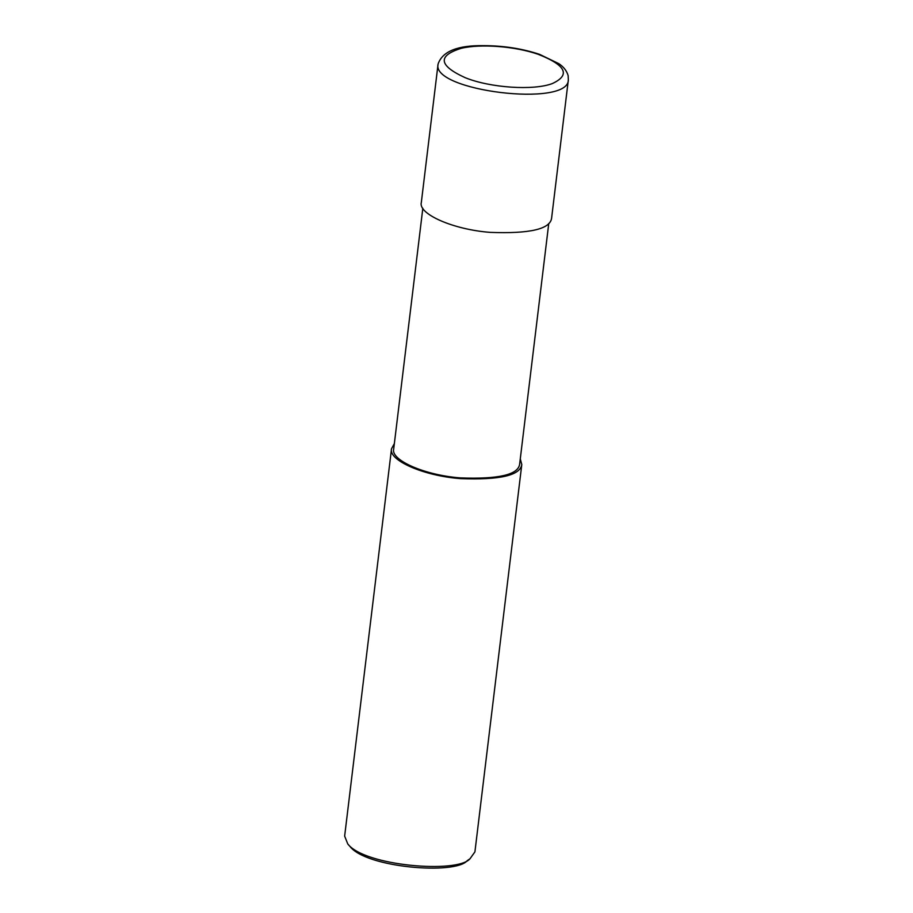 <?xml version="1.0" encoding="UTF-8"?>
<svg xmlns="http://www.w3.org/2000/svg" width="913" height="913" viewBox="0 0 913 913"><rect width="100%" height="100%" fill="white"/><g stroke="black" fill="none" stroke-linecap="round" stroke-linejoin="round"><path stroke-width="1.37" d="M438.08 64.024L438.08 64.036C430.742 90.969 568.89 107.723 568.343 79.842L551.589 218.31C550.003 229.163 529.597 233.854 490.361 232.381C453.259 229.642 418.086 213.996 421.315 202.549L438.08 64.036C442.417 51.356 457.641 45.239 483.753 45.65C503.554 45.707 522.133 48.594 539.503 54.324L538.35 54.369C515.423 46.301 480.729 43.584 461.179 48.332C437.304 55.807 438.685 65.61 465.322 77.742C490.384 87.853 533.409 90.741 552.285 83.585C570.728 75.049 566.083 65.314 538.35 54.369M422.833 208.255L393.697 449.048C390.57 460.118 424.568 475.251 460.437 477.898C498.361 479.325 518.082 474.783 519.623 464.295L548.759 223.491M394.348 443.604L391.517 448.785C388.287 460.243 423.461 475.89 460.563 478.629C499.799 480.101 520.205 475.411 521.791 464.557L520.273 458.84M391.517 448.785L344.646 836.114L347.773 843.954C364.595 866.095 457.63 873.707 470.012 858.745L474.92 851.875L521.791 464.557M347.773 843.954L350.044 846.522C366.17 867.738 455.325 875.031 467.194 860.697L470.012 858.745M568.343 79.842L568.137 75.653C566.813 70.94 563.732 66.957 558.893 63.693L539.503 54.324"/></g></svg>
